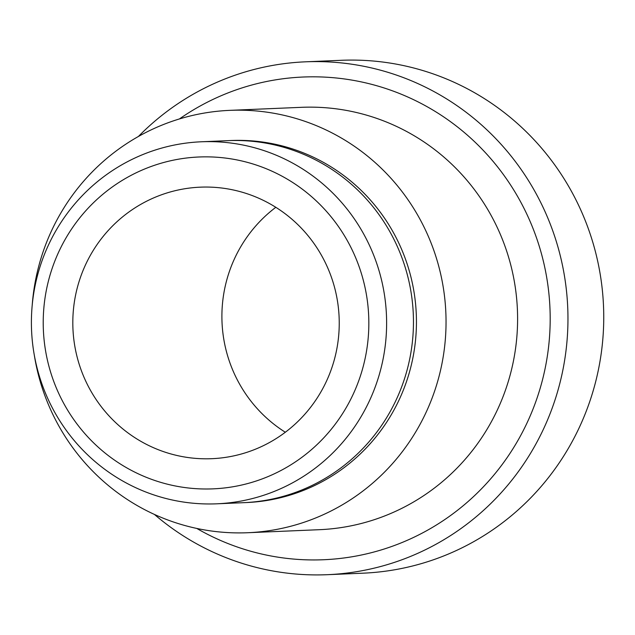 <?xml version="1.0" encoding="UTF-8"?>
<svg xmlns="http://www.w3.org/2000/svg" width="635" height="635" viewBox="0 0 635 635"><rect width="100%" height="100%" fill="white"/><g stroke="black" fill="none" stroke-linecap="round" stroke-linejoin="round"><path stroke-width="0.95" d="M285.329 432.244A135.882 133.207 87.6 0 1 235.41 256.786A135.882 133.207 87.6 0 1 275.812 207.304M325.731 382.754A135.882 133.207 87.6 0 1 211.78 458.692A135.882 133.207 87.6 0 1 86.328 263.096A135.882 133.207 87.6 0 1 200.287 187.166A135.882 133.207 87.6 0 1 325.731 382.754M32.194 305.387A211.376 207.208 87.6 0 1 52.626 228.473A211.376 207.208 87.6 0 1 229.886 110.355L301.45 107.323A211.376 207.208 87.6 0 1 496.586 411.575A211.376 207.208 87.6 0 1 319.326 529.693L247.769 532.725A211.376 207.208 87.6 0 1 34.298 355.092M327.208 574.699L362.982 573.183A256.675 251.611 -92.4 0 0 578.231 429.752A256.675 251.611 -92.4 0 0 341.273 60.301L305.498 61.817A256.675 251.611 87.6 0 1 542.449 431.268A256.675 251.611 87.6 0 1 327.208 574.699A256.675 251.611 87.6 0 1 154.432 514.437M196.763 528.431A241.57 236.807 -92.4 0 0 526.169 424.751A241.57 236.807 -92.4 0 0 468.082 135.763A241.57 236.807 -92.4 0 0 179.427 118.935M138.43 136.461A256.675 251.611 87.6 0 1 305.498 61.817M352.33 396.049A166.084 162.806 -92.4 0 0 277.471 173.815A166.084 162.806 -92.4 0 0 59.73 249.801A166.084 162.806 -92.4 0 0 134.588 472.035A166.084 162.806 -92.4 0 0 352.33 396.049M49.411 243.03A181.181 177.602 87.6 0 1 201.351 141.78A181.181 177.602 87.6 0 1 368.61 402.574A181.181 177.602 87.6 0 1 216.678 503.817A181.181 177.602 87.6 0 1 49.411 243.03M201.351 141.78L228.187 140.645A181.181 177.602 87.6 0 1 395.446 401.439A181.181 177.602 87.6 0 1 243.507 502.682L216.678 503.817M229.886 110.355A211.376 207.208 87.6 0 1 425.029 414.607A211.376 207.208 87.6 0 1 247.769 532.725M229.672 140.589A181.181 177.602 87.6 0 1 398.431 401.312A181.181 177.602 87.6 0 1 244.999 502.61"/></g></svg>
